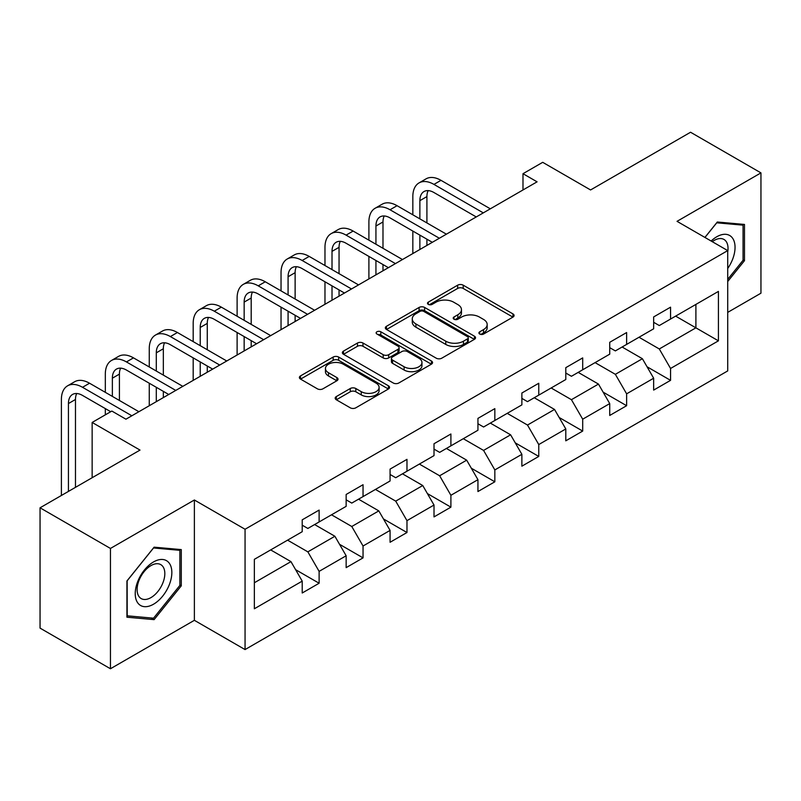 <?xml version="1.0" encoding="UTF-8"?>
<svg xmlns="http://www.w3.org/2000/svg" width="801" height="801" viewBox="0 0 801 801"><rect width="100%" height="100%" fill="white"/><g stroke="black" fill="none" stroke-linecap="round" stroke-linejoin="round"><path stroke-width="1.2" d="M479.709 334.047A2.733 1.582 0 0 0 483.584 334.047L512.95 317.096A3.905 2.253 0 0 0 514.092 315.504A3.905 2.253 0 0 0 512.95 313.902L463.198 285.176A3.905 2.253 0 0 0 457.661 285.176L428.295 302.137A2.733 1.582 0 0 0 427.494 303.249A2.733 1.582 0 0 0 428.295 304.37A2.733 1.582 0 0 0 432.17 304.37L435.964 302.177A12.506 7.219 0 0 1 453.656 302.177L457.802 304.57A12.506 7.219 0 0 1 461.466 309.677A12.506 7.219 0 0 1 457.802 314.783L454.007 316.976A2.733 1.582 0 0 0 453.206 318.097A2.733 1.582 0 0 0 454.007 319.209A2.733 1.582 0 0 0 457.872 319.209L461.676 317.016A12.506 7.219 0 0 1 479.368 317.016L483.514 319.409A12.506 7.219 0 0 1 487.178 324.515A12.506 7.219 0 0 1 483.514 329.622L479.709 331.814A2.733 1.582 0 0 0 478.908 332.936A2.733 1.582 0 0 0 479.709 334.047L479.709 331.814M336.32 396.565A3.905 2.253 0 0 0 335.178 398.167A3.905 2.253 0 0 0 336.32 399.759L350.277 407.819A3.905 2.253 0 0 0 355.804 407.819L388.425 388.986A3.905 2.253 0 0 0 389.566 387.394A3.905 2.253 0 0 0 388.425 385.792L338.673 357.066A3.905 2.253 0 0 0 333.146 357.066L300.525 375.899A3.905 2.253 0 0 0 299.384 377.501A3.905 2.253 0 0 0 300.525 379.093L317.386 388.825A3.905 2.253 0 0 0 322.913 388.825L336.871 380.765A3.905 2.253 0 0 0 338.022 379.173A3.905 2.253 0 0 0 336.871 377.581L328.51 372.745A10.453 6.038 0 0 1 325.446 368.48A10.453 6.038 0 0 1 331.904 362.903A10.453 6.038 0 0 1 343.299 364.215L376.059 383.118A10.453 6.038 0 0 1 379.113 387.394A10.453 6.038 0 0 1 372.665 392.971A10.453 6.038 0 0 1 361.271 391.659L355.804 388.505A3.905 2.253 0 0 0 350.277 388.505L336.32 396.565L336.32 399.759M727.719 312.38L760.95 293.196L760.95 172.886L690.552 132.245L590.577 189.957L542.708 162.323L522.993 173.697L537.081 181.827L125.937 419.193L111.86 411.063L92.145 422.447L92.145 477.726M110.448 548.445L110.448 668.755L194.373 620.314L194.373 499.994L110.448 548.445L40.05 507.804L140.015 450.082L92.145 422.447M194.373 499.994L245.056 529.261L727.719 250.603L727.719 370.913L245.056 649.571L245.056 529.261M760.95 172.886L677.035 221.336L727.719 250.603M436.245 358.187A3.905 2.253 0 0 0 441.772 358.187L474.392 339.354A3.905 2.253 0 0 0 475.534 337.762A3.905 2.253 0 0 0 474.392 336.17L424.63 307.444A3.905 2.253 0 0 0 419.103 307.444L386.493 326.267A3.905 2.253 0 0 0 385.341 327.869A3.905 2.253 0 0 0 386.493 329.461L436.245 358.187M378.052 334.638A2.733 1.582 0 0 1 380.825 335.028L380.825 331.774L431.409 360.981A3.905 2.253 0 0 1 432.55 362.573A3.905 2.253 0 0 1 431.409 364.175L398.788 382.998A3.905 2.253 0 0 1 393.261 382.998L343.509 354.282L343.509 351.088A3.905 2.253 0 0 0 342.367 352.68A3.905 2.253 0 0 0 343.509 354.282M343.509 351.088L357.466 343.028A3.905 2.253 0 0 1 362.993 343.028L383.168 354.673A3.905 2.253 0 0 0 388.705 354.673L397.957 349.326A3.905 2.253 0 0 0 399.108 347.734A3.905 2.253 0 0 0 397.957 346.142L376.951 334.007A2.733 1.582 0 0 1 376.15 332.896A2.733 1.582 0 0 1 377.842 331.434A2.733 1.582 0 0 1 380.825 331.774M110.448 668.755L40.05 628.114L40.05 507.804M295.599 569.671L319.118 583.238L319.118 571.373L346.152 555.764L346.152 567.639L363.043 557.876L363.043 546.012L390.077 530.402L390.077 542.267L406.978 532.515L406.978 520.65L434.012 505.041L434.012 516.905L450.903 507.153L450.903 495.288L477.937 479.679L477.937 491.544L494.838 481.791L494.838 469.927L521.872 454.317L521.872 466.182L538.763 456.43L538.763 444.555L565.796 428.956L565.796 440.82L582.697 431.068L582.697 419.193L609.731 403.594L609.731 415.459L626.622 405.707L626.622 393.832L653.656 378.222L653.656 390.097L670.557 380.345L670.557 368.47L718.427 340.836L718.427 291.404L695.899 304.41L695.899 327.829L718.427 340.836M319.118 583.238L302.217 593L302.217 581.125L254.348 608.77L254.348 559.338L302.217 531.704L302.217 519.839L319.118 510.077L319.118 521.952L346.152 506.342L346.152 494.467L363.043 484.715L363.043 496.59L390.077 480.98L390.077 469.106L406.978 459.353L406.978 471.218L434.012 455.619L434.012 443.744L450.903 433.992L450.903 445.857L477.937 430.247L477.937 418.382L494.838 408.63L494.838 420.495L521.872 404.885L521.872 393.021L538.763 383.268L538.763 395.133L565.796 379.524L565.796 367.659L582.697 357.907L582.697 369.772L609.731 354.162L609.731 342.297L626.622 332.545L626.622 344.41L653.656 328.8L653.656 316.936L670.557 307.173L670.557 319.048L718.427 291.404M314.613 524.545L334.888 536.259L307.854 551.859L287.579 540.154M302.217 525.196L307.854 528.45L319.118 521.952M307.854 551.859L319.118 571.373M334.888 536.259L346.152 555.764M358.538 499.183L378.813 510.888L351.779 526.497L331.504 514.793M346.152 499.834L351.779 503.088L363.043 496.59M351.779 526.497L363.043 546.012M378.813 510.888L390.077 530.402M402.472 473.822L422.748 485.526L395.714 501.136L375.439 489.431M390.077 474.472L395.714 477.726L406.978 471.218M395.714 501.136L406.978 520.65M422.748 485.526L434.012 505.041M446.397 448.46L466.673 460.164L439.639 475.774L419.364 464.069M434.012 449.111L439.639 452.365L450.903 445.857M439.639 475.774L450.903 495.288M466.673 460.164L477.937 479.679M490.332 423.098L510.607 434.803L483.574 450.412L463.298 438.708M477.937 423.749L483.574 427.003L494.838 420.495M483.574 450.412L494.838 469.927M510.607 434.803L521.872 454.317M534.257 397.737L554.532 409.441L527.499 425.051L507.223 413.346M521.872 398.387L527.499 401.641L538.763 395.133M527.499 425.051L538.763 444.555M554.532 409.441L565.796 428.956M578.192 372.375L598.467 384.079L571.433 399.689L551.158 387.984M565.796 373.026L571.433 376.28L582.697 369.772M571.433 399.689L582.697 419.193M598.467 384.079L609.731 403.594M622.117 347.013L642.392 358.718L615.358 374.327L595.083 362.623M609.731 347.664L615.358 350.908L626.622 344.41M615.358 374.327L626.622 393.832M642.392 358.718L653.656 378.222M675.623 316.125L695.899 327.829L659.293 348.966L639.018 337.251M653.656 322.302L659.293 325.546L670.557 319.048M659.293 348.966L670.557 368.47M194.373 620.314L245.056 649.571M522.993 173.697L522.993 189.957M254.348 582.758L290.953 561.621L270.678 549.917M290.953 561.621L302.217 581.125M647.038 366.768L670.557 380.345M603.113 392.13L626.622 405.707M559.178 417.491L582.697 431.068M515.253 442.853L538.763 456.43M471.318 468.215L494.838 481.791M427.394 493.576L450.903 507.153M383.459 518.938L406.978 532.515M339.534 544.3L363.043 557.876M727.719 281.511L744.479 260.665L744.479 224.44L717.306 222.007L704.91 237.426M126.928 617.211L154.102 619.634L181.276 585.831L181.276 549.596L154.102 547.173L126.928 580.975L126.928 617.211M743.068 259.854L744.479 260.665M179.865 585.02L181.276 585.831M151.229 617.982L154.102 619.634M480.8 334.438L483.514 332.876A12.506 7.219 0 0 0 487.178 327.769L487.178 324.515M461.466 309.677L461.466 312.931A12.506 7.219 0 0 1 457.802 318.037L455.098 319.599M512.9 317.126L463.198 288.43A3.905 2.253 0 0 0 457.661 288.43L429.386 304.75M474.332 339.384L424.63 310.688A3.905 2.253 0 0 0 419.103 310.688L386.543 329.491M467.474 338.873A2.733 1.582 0 0 0 468.275 337.762A2.733 1.582 0 0 0 467.474 336.64L423.809 311.429A2.733 1.582 0 0 0 419.934 311.429L415.929 313.742A12.506 7.219 0 0 0 412.265 318.848A12.506 7.219 0 0 0 415.929 323.954L445.777 341.196A12.506 7.219 0 0 0 463.469 341.196L467.474 338.873L467.474 342.127A2.733 1.582 0 0 0 468.275 341.016L468.275 337.762M412.265 318.848L412.265 322.102A12.506 7.219 0 0 0 415.929 327.209L415.929 323.954M467.474 342.127L463.469 344.44A12.506 7.219 0 0 1 445.777 344.44L415.929 327.209M343.559 354.312L357.466 346.282L357.466 343.028M399.108 347.734L399.108 350.988A3.905 2.253 0 0 1 397.957 352.58L388.705 357.927A3.905 2.253 0 0 1 383.168 357.927L362.993 346.282A3.905 2.253 0 0 0 357.466 346.282M380.825 335.028L431.359 364.205M404.115 366.768A10.453 6.038 0 0 0 415.509 368.07A10.453 6.038 0 0 0 421.957 362.493A10.453 6.038 0 0 0 418.903 358.227L407.359 351.569A3.905 2.253 0 0 0 401.832 351.569L392.57 356.916A3.905 2.253 0 0 0 391.429 358.508A3.905 2.253 0 0 0 392.57 360.1L404.115 366.768L404.115 370.022A10.453 6.038 0 0 0 415.509 371.324A10.453 6.038 0 0 0 421.957 365.747L421.957 362.493M391.429 358.508L391.429 361.762A3.905 2.253 0 0 0 392.57 363.354L392.57 360.1M404.115 370.022L392.57 363.354M379.113 387.394L379.113 390.648A10.453 6.038 0 0 1 372.665 396.225A10.453 6.038 0 0 1 361.271 394.913L355.804 391.759A3.905 2.253 0 0 0 350.277 391.759L336.37 399.789M325.446 368.48L325.446 371.734A10.453 6.038 0 0 0 328.51 375.999L328.51 372.745M336.82 380.795L328.51 375.999M388.375 389.016L338.673 360.32A3.905 2.253 0 0 0 333.146 360.32L300.575 379.123M412.835 214.798L412.835 196.595A29.867 17.242 60 0 1 419.023 182.918L426.062 178.853A29.867 17.242 60 0 1 440.991 180.335L490.332 208.821M419.023 182.918A29.867 17.242 60 0 1 433.952 184.4L483.293 212.876M476.255 216.941L433.952 192.53A19.915 11.494 -120 0 0 423.999 191.539A19.915 11.494 -120 0 0 419.874 200.65L419.874 218.863M428.165 190.618A19.915 11.494 -120 0 0 426.913 196.595L426.913 222.928M419.874 235.124L419.874 249.491M426.913 239.189L426.913 245.426M412.835 253.557L412.835 231.058M727.719 268.485A25.882 14.949 120 0 0 732.595 259.334A25.882 14.949 120 0 0 730.983 236.415A25.882 14.949 120 0 0 711.138 241.031M741.325 224.15L743.068 225.161L743.068 260.265L727.719 279.359M704.96 237.456L716.735 222.808L743.068 225.161M727.719 251.975A19.594 11.314 120 0 0 723.974 239.459A19.594 11.314 120 0 0 712.269 241.682M153.532 604.214A25.882 14.949 120 0 0 171.845 572.515A25.882 14.949 120 0 0 153.532 561.942A25.882 14.949 120 0 0 135.229 593.651A25.882 14.949 120 0 0 153.532 604.214M150.968 597.596A19.594 11.314 120 0 0 163.774 580.325A19.594 11.314 120 0 0 160.771 564.625A19.594 11.314 120 0 0 150.968 565.596A19.594 11.314 120 0 0 138.162 582.868A19.594 11.314 120 0 0 141.166 598.567A19.594 11.314 120 0 0 150.968 597.596M127.209 580.725L153.532 547.974L179.865 550.327L179.865 585.431L153.532 618.182L127.209 615.829L127.149 580.695M178.122 549.316L179.865 550.327M368.901 240.16L368.901 221.957A29.867 17.242 60 0 1 375.088 208.28L382.127 204.215A29.867 17.242 60 0 1 397.066 205.697L446.397 234.182M375.088 208.28A29.867 17.242 60 0 1 390.027 209.762L439.359 238.247M432.32 242.313L390.027 217.892A19.915 11.494 -120 0 0 380.064 216.901A19.915 11.494 -120 0 0 375.939 226.022L375.939 244.225M384.23 215.98A19.915 11.494 -120 0 0 382.988 221.957L382.988 248.29M375.939 260.485L375.939 274.853M382.988 264.55L382.988 270.788M368.901 278.918L368.901 256.42M324.976 265.521L324.976 247.319A29.867 17.242 60 0 1 331.163 233.642L338.202 229.577A29.867 17.242 60 0 1 353.131 231.058L402.472 259.544M331.163 233.642A29.867 17.242 60 0 1 346.092 235.124L395.434 263.609M388.395 267.674L346.092 243.254A19.915 11.494 -120 0 0 336.14 242.262A19.915 11.494 -120 0 0 332.014 251.384L332.014 269.587M340.305 241.351A19.915 11.494 -120 0 0 339.053 247.319L339.053 273.652M332.014 285.847L332.014 300.215M339.053 289.912L339.053 296.15M324.976 304.28L324.976 281.782M281.041 290.883L281.041 272.68A29.867 17.242 60 0 1 287.229 259.003L294.267 254.938A29.867 17.242 60 0 1 309.206 256.42L358.538 284.906M287.229 259.003A29.867 17.242 60 0 1 302.167 260.485L351.499 288.971M344.46 293.036L302.167 268.615A19.915 11.494 -120 0 0 292.205 267.624A19.915 11.494 -120 0 0 288.08 276.745L288.08 294.948M296.37 266.713A19.915 11.494 -120 0 0 295.128 272.68L295.128 299.013M288.08 311.209L288.08 325.586M295.128 315.274L295.128 321.521M281.041 329.642L281.041 307.143M237.116 316.255L237.116 298.042A29.867 17.242 60 0 1 243.304 284.365L250.343 280.3A29.867 17.242 60 0 1 265.271 281.782L314.613 310.267M243.304 284.365A29.867 17.242 60 0 1 258.232 285.847L307.574 314.332M300.535 318.397L258.232 293.977A19.915 11.494 -120 0 0 248.28 292.986A19.915 11.494 -120 0 0 244.155 302.107L244.155 320.31M252.445 292.075A19.915 11.494 -120 0 0 251.194 298.042L251.194 324.375M244.155 336.57L244.155 350.948M251.194 340.635L251.194 346.883M237.116 355.013L237.116 332.505M193.181 341.616L193.181 323.404A29.867 17.242 60 0 1 199.369 309.727L206.408 305.662A29.867 17.242 60 0 1 221.346 307.143L270.678 335.629M199.369 309.727A29.867 17.242 60 0 1 214.308 311.209L263.639 339.694M256.6 343.759L214.308 319.339A19.915 11.494 -120 0 0 204.345 318.357A19.915 11.494 -120 0 0 200.22 327.469L200.22 345.682M208.51 317.436A19.915 11.494 -120 0 0 207.269 323.404L207.269 349.737M200.22 361.932L200.22 376.31M207.269 365.997L207.269 372.245M193.181 380.375L193.181 357.867M149.256 366.978L149.256 348.765A29.867 17.242 60 0 1 155.444 335.088L162.483 331.033A29.867 17.242 60 0 1 177.411 332.505L226.753 360.991M155.444 335.088A29.867 17.242 60 0 1 170.373 336.57L219.714 365.056M212.676 369.121L170.373 344.7A19.915 11.494 -120 0 0 160.42 343.719A19.915 11.494 -120 0 0 156.295 352.83L156.295 371.043M164.585 342.798A19.915 11.494 -120 0 0 163.334 348.765L163.334 375.108M156.295 387.294L156.295 401.671M163.334 391.359L163.334 397.606M149.256 405.737L149.256 383.238M105.321 392.34L105.321 374.127A29.867 17.242 60 0 1 111.509 360.46L118.548 356.395A29.867 17.242 60 0 1 133.487 357.867L182.818 386.352M111.509 360.46A29.867 17.242 60 0 1 126.448 361.932L175.779 390.417M168.741 394.482L126.448 370.062A19.915 11.494 -120 0 0 116.485 369.081A19.915 11.494 -120 0 0 112.36 378.192L112.36 396.405M120.651 368.16A19.915 11.494 -120 0 0 119.409 374.127L119.409 400.47M105.321 414.838L105.321 408.6M61.397 495.479L61.397 399.489A29.867 17.242 60 0 1 67.584 385.822L74.623 381.757A29.867 17.242 60 0 1 89.552 383.228L138.893 411.714M67.584 385.822A29.867 17.242 60 0 1 82.513 387.294L131.855 415.779M110.728 411.714L82.513 395.424A19.915 11.494 -120 0 0 72.561 394.442A19.915 11.494 -120 0 0 68.435 403.554L68.435 491.413M76.726 393.521A19.915 11.494 -120 0 0 75.474 399.489L75.474 487.348M483.514 332.876L483.514 329.622M454.007 319.209L454.007 316.976M457.802 318.037L457.802 314.783M428.295 304.37L428.295 302.137M457.661 288.43L457.661 285.176M463.198 288.43L463.198 285.176M512.95 317.096L512.95 313.902M386.493 329.461L386.493 326.267M419.103 310.688L419.103 307.444M424.63 310.688L424.63 307.444M474.392 339.354L474.392 336.17M445.777 344.44L445.777 341.196M463.469 344.44L463.469 341.196M362.993 346.282L362.993 343.028M383.168 357.927L383.168 354.673M388.705 357.927L388.705 354.673M397.957 352.58L397.957 349.326M431.409 364.175L431.409 360.981M350.277 391.759L350.277 388.505M355.804 391.759L355.804 388.505M361.271 394.913L361.271 391.659M336.871 380.765L336.871 377.581M300.525 379.093L300.525 375.899M333.146 360.32L333.146 357.066M338.673 360.32L338.673 357.066M388.425 388.986L388.425 385.792M440.991 180.335L433.952 184.4M426.913 196.595L419.874 200.65M397.066 205.697L390.027 209.762M382.988 221.957L375.939 226.022M353.131 231.058L346.092 235.124M339.053 247.319L332.014 251.384M309.206 256.42L302.167 260.485M295.128 272.68L288.08 276.745M265.271 281.782L258.232 285.847M251.194 298.042L244.155 302.107M221.346 307.143L214.308 311.209M207.269 323.404L200.22 327.469M177.411 332.505L170.373 336.57M163.334 348.765L156.295 352.83M133.487 357.867L126.448 361.932M119.409 374.127L112.36 378.192M89.552 383.228L82.513 387.294M75.474 399.489L68.435 403.554"/></g></svg>
